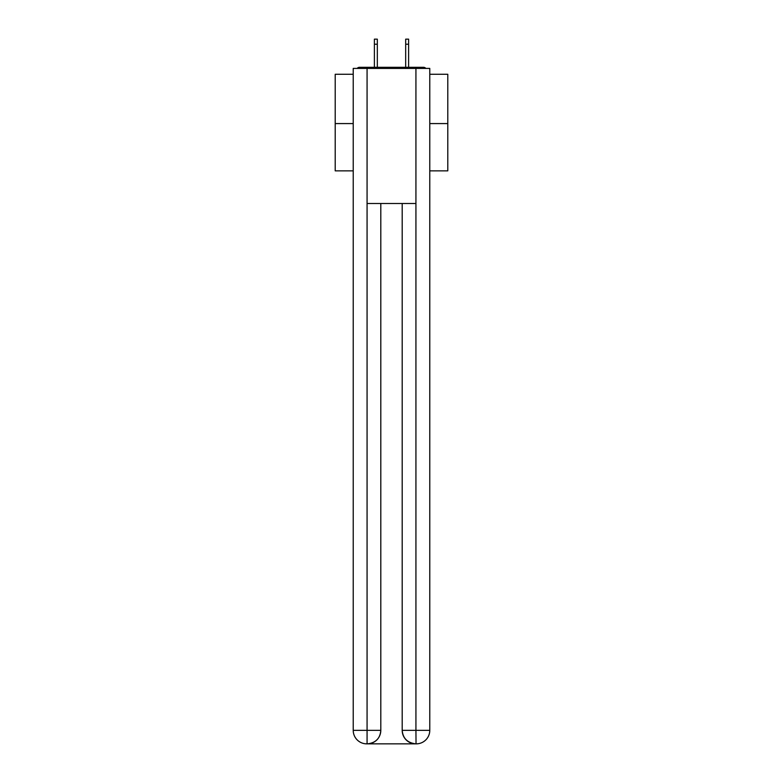 <?xml version="1.0" encoding="UTF-8"?>
<svg xmlns="http://www.w3.org/2000/svg" width="783" height="783" viewBox="0 0 783 783"><rect width="100%" height="100%" fill="white"/><g stroke="black" fill="none" stroke-linecap="round" stroke-linejoin="round"><path stroke-width="1.17" d="M429.779 74.268L447.788 74.268L447.788 170.86L429.779 170.86M353.221 123.577L335.212 123.577L335.212 170.86L353.221 170.86M335.212 123.577L335.212 74.268L353.221 74.268M447.788 123.577L429.779 123.577M425.874 68.415A3.377 3.377 0 0 0 423.358 67.289L359.642 67.289A3.377 3.377 0 0 0 357.126 68.415M423.358 67.289L409.059 67.289M373.941 67.289L359.642 67.289M366.738 743.85A13.507 13.507 0 0 1 353.221 730.343L380.802 730.343L380.802 203.502L380.802 730.343A13.507 13.507 0 0 1 367.296 743.85L366.738 743.85A13.507 13.507 0 0 1 353.221 730.343L353.221 68.415L367.07 68.415L367.07 203.502L415.93 203.502L415.93 68.415L367.07 68.415M415.93 68.415L429.779 68.415L429.779 730.343A13.507 13.507 0 0 1 416.262 743.85L415.704 743.85A13.507 13.507 0 0 1 402.198 730.343L402.198 203.502L402.198 730.343C402.883 738.3 407.385 742.803 415.704 743.85L367.296 743.85C375.654 742.979 380.156 738.477 380.802 730.343M402.198 730.343L415.93 730.343L416.037 743.85M367.07 203.502L367.07 743.85M377.318 44.22L374.391 44.22L374.391 39.15L377.318 39.15L377.318 67.289M374.391 44.22L374.391 67.289M408.609 39.15L408.609 44.22L405.682 44.22L405.682 39.15L408.609 39.15M405.682 67.289L405.682 44.22M408.609 67.289L408.609 44.22M415.93 203.502L415.93 730.343L429.779 730.343"/></g></svg>
